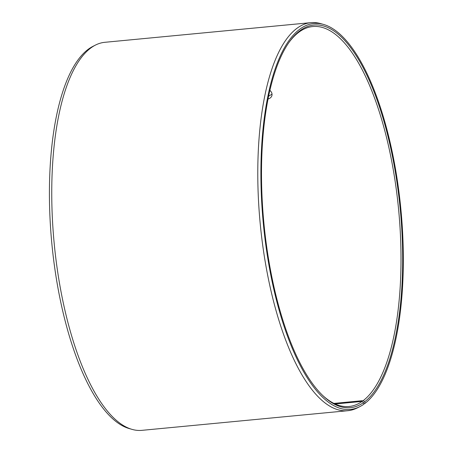 <?xml version="1.0" encoding="UTF-8"?>
<svg xmlns="http://www.w3.org/2000/svg" width="453" height="453" viewBox="0 0 453 453"><rect width="100%" height="100%" fill="white"/><g stroke="black" fill="none" stroke-linecap="round" stroke-linejoin="round"><path stroke-width="0.68" d="M333.923 403.408L363.261 400.611L364.688 401.749A192.146 68.545 84.6 0 0 391.715 152.769A192.146 68.545 84.6 0 0 289.19 42.118A192.146 68.545 84.6 0 0 263.873 222.921A192.146 68.545 84.6 0 0 322.915 395.679A192.146 68.545 84.6 0 0 363.589 402.553L363.867 404.195A193.839 69.15 84.6 0 1 359.903 406.596L357.338 407.898A194.903 69.53 84.6 0 1 347.898 410.695A194.903 69.53 84.6 0 1 260.175 223.278A194.903 69.53 84.6 0 1 310.883 22.65A194.903 69.53 84.6 0 1 320.679 23.618L323.448 24.411A193.839 69.15 84.6 0 0 263.272 222.978A193.839 69.15 84.6 0 0 359.903 406.596M363.261 400.611A190.843 68.08 84.6 0 0 396.296 189.422A190.843 68.08 84.6 0 0 312.78 26.546A190.843 68.08 84.6 0 0 288.731 42.775M322.338 395.124A190.843 68.08 84.6 0 0 349.02 406.511A190.843 68.08 84.6 0 0 362.168 401.409L363.589 402.553M364.688 401.749L364.976 403.385A193.839 69.15 84.6 0 0 400.169 202.259A193.839 69.15 84.6 0 0 323.448 24.411M364.976 403.385L363.827 403.963M310.883 22.65L104.853 42.305A194.903 69.53 84.6 0 0 95.413 45.102L92.842 46.404A193.839 69.15 84.6 0 0 51.801 243.153A193.839 69.15 84.6 0 0 129.303 428.589L132.066 429.382A194.903 69.53 84.6 0 0 141.868 430.35L347.898 410.695M95.413 45.102A194.903 69.53 84.6 0 0 54.145 242.927A194.903 69.53 84.6 0 0 132.066 429.382M335.146 403.985L362.168 401.409M269.858 90.3C271.681 91.965 272.366 93.743 271.902 95.628C271.387 97.287 270.079 98.42 267.995 99.026M268.555 96.251L272.038 94.139"/></g></svg>
